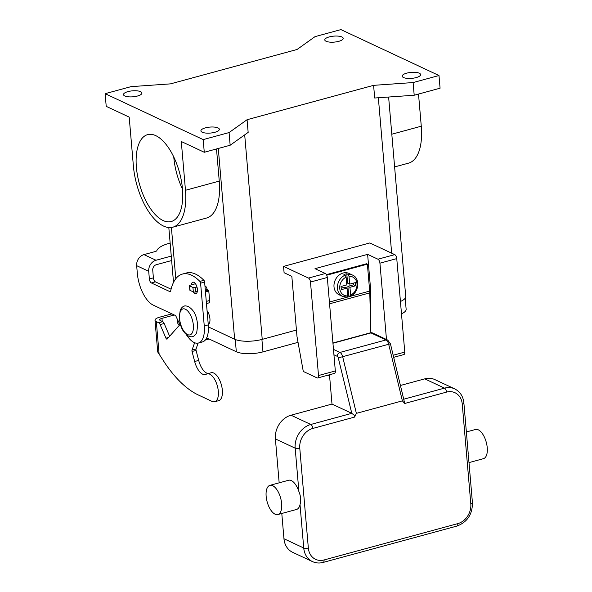 <?xml version="1.0" encoding="UTF-8"?>
<svg xmlns="http://www.w3.org/2000/svg" width="592" height="592" viewBox="0 0 592 592"><rect width="100%" height="100%" fill="white"/><g stroke="black" fill="none" stroke-linecap="round" stroke-linejoin="round"><path stroke-width="0.89" d="M402.39 400.858L356.377 413.357L342.701 356.872A5.039 2.338 -105.2 0 0 339.963 352.44L385.977 339.941A5.039 2.338 74.8 0 1 388.715 344.374L402.39 400.858L404.736 403.463L390.431 343.797L338.276 357.871L351.789 413.334L310.807 424.471A20.172 16.643 115.1 0 0 295.179 448.174L298.901 491.552C300.847 496.325 301.224 500.684 300.018 504.621A15.126 7.008 74.8 0 1 296.548 509.46L277.855 514.544A15.126 7.008 74.8 0 1 275.11 514.204A15.126 7.008 74.8 0 1 266.511 499.034A15.126 7.008 74.8 0 1 269.922 485.344A15.126 7.008 74.8 0 1 272.668 485.684A15.126 7.008 74.8 0 1 281.267 500.854A15.126 7.008 74.8 0 1 277.855 514.544M468.324 454.826L472.438 502.778C472.468 514.374 467.303 522.137 456.95 526.066A3.36 1.554 -105.2 0 0 457.475 525.629A3.36 1.554 -105.2 0 0 457.786 523.624L324.068 559.958A16.813 13.868 -64.9 0 1 308.336 548.022L299.774 448.196A16.813 13.868 -64.9 0 1 312.798 428.445L354.571 417.094L354.194 415.236L351.789 413.334M354.571 417.094L356.377 413.357M269.922 485.344L288.607 480.26A15.126 7.008 74.8 0 1 291.353 480.6A15.126 7.008 74.8 0 1 298.901 491.552M466.363 431.96L475.524 429.474A15.126 7.008 74.8 0 1 478.269 429.807A15.126 7.008 74.8 0 1 486.876 444.984A15.126 7.008 74.8 0 1 483.464 458.667L468.99 462.604M468.242 453.82L467.983 450.823M351.692 413.29L332.001 404.07L291.02 415.207A20.172 16.643 115.1 0 0 275.398 438.909L279.165 482.828M281.792 513.471L283.953 538.735A20.172 16.643 115.1 0 0 292.655 552.314L312.435 561.579C315.854 563.133 319.451 563.406 323.232 562.4A3.36 1.554 74.8 0 0 323.757 561.963A3.36 1.554 74.8 0 0 324.068 559.958M404.736 403.463L446.516 392.111A16.813 13.868 -64.9 0 1 462.248 404.047A3.36 1.088 175.1 0 0 463.78 403.256A3.36 1.088 175.1 0 0 463.876 402.952C463.173 396.359 460.117 391.667 454.708 388.877L434.92 379.613A20.172 16.643 115.1 0 0 424.738 378.865L400.51 385.451M332.001 404.07L329.485 374.758M349.887 296.303L350.242 296.318C358.915 293.04 360.624 278.321 352.499 275.058L349.058 273.445A11.766 9.709 115.1 0 0 343.116 273.016A11.766 9.709 115.1 0 0 334.184 283.383A11.766 9.709 115.1 0 0 339.075 294.757L342.516 296.37A11.766 9.709 115.1 0 1 337.499 285.81A11.766 9.709 115.1 0 1 345.129 275.125L343.922 274.562A11.766 9.709 -64.9 0 1 345.351 274.059A11.766 9.709 -64.9 0 1 346.801 273.785L348.007 274.348L349.006 276.353L349.672 284.145L355.422 282.584L355.696 285.751L349.946 287.312L350.612 295.105L349.887 296.303L348.681 295.741A11.766 9.709 -64.9 0 1 347.748 296.096M182.477 189.048A45.014 20.846 74.8 0 1 173.759 156.969M163.066 220.52A45.014 20.846 74.8 0 1 137.47 175.38A45.014 20.846 74.8 0 1 147.623 134.643A45.014 20.846 74.8 0 1 155.785 135.649A45.014 20.846 74.8 0 1 181.381 180.797A45.014 20.846 74.8 0 1 171.229 221.526A45.014 20.846 74.8 0 1 163.066 220.52M403.507 77.53A9.243 2.997 175.1 0 1 402.205 76.168A9.243 2.997 175.1 0 1 408.835 72.69A9.243 2.997 175.1 0 1 419.321 73.23A9.243 2.997 175.1 0 1 420.623 74.592A9.243 2.997 175.1 0 1 413.993 78.063A9.243 2.997 175.1 0 1 403.507 77.53M326.088 41.27A9.243 2.997 175.1 0 1 324.786 39.916A9.243 2.997 175.1 0 1 331.416 36.438A9.243 2.997 175.1 0 1 341.902 36.97A9.243 2.997 175.1 0 1 343.205 38.332A9.243 2.997 175.1 0 1 336.574 41.81A9.243 2.997 175.1 0 1 326.088 41.27M124.794 95.971A9.243 2.997 175.1 0 1 123.491 94.609A9.243 2.997 175.1 0 1 130.122 91.138A9.243 2.997 175.1 0 1 140.607 91.671A9.243 2.997 175.1 0 1 141.917 93.033A9.243 2.997 175.1 0 1 135.279 96.511A9.243 2.997 175.1 0 1 124.794 95.971M202.212 132.223A9.243 2.997 175.1 0 1 200.91 130.869A9.243 2.997 175.1 0 1 207.54 127.391A9.243 2.997 175.1 0 1 218.026 127.931A9.243 2.997 175.1 0 1 219.329 129.285A9.243 2.997 175.1 0 1 212.698 132.763A9.243 2.997 175.1 0 1 202.212 132.223M191.379 284.856A5.883 2.723 74.8 0 1 192.851 282.206A5.883 2.723 74.8 0 1 197.402 289.296A5.883 2.723 74.8 0 1 195.937 293.565A5.883 2.723 74.8 0 1 193.214 291.863M370.858 332.741L369.778 292.877A17.649 8.17 -105.2 0 0 369.682 291.086L367.373 264.15L366.507 263.751L326.421 274.644M317.66 377.977A3.36 1.554 74.8 0 1 317.053 377.896L303.289 371.45L296.999 336.567L291.834 276.353L284.093 272.727L283.546 266.393L308.491 278.07A3.36 1.554 74.8 0 1 310.489 282.051L318.503 375.535A3.36 1.554 74.8 0 1 317.66 377.977L334.487 373.404A3.36 1.554 -105.2 0 0 335.324 370.962L327.309 277.478A3.36 1.554 -105.2 0 0 325.319 273.504L314.996 268.664L367.617 254.368L370.607 289.229L369.541 289.518M171.073 289.192L155.393 281.851A3.36 1.554 74.8 0 1 153.395 277.877L152.743 270.218A4.706 3.885 115.1 0 1 156.384 264.683L171.643 260.539M186.228 334.554A67.236 31.132 -105.2 0 0 188.648 337.795A23.532 10.893 -105.2 0 0 198.387 343.042A23.532 10.893 -105.2 0 0 204.262 325.97L200.592 283.183A1.68 0.777 -105.2 0 0 199.874 281.407A50.431 23.347 -105.2 0 0 182.41 274.074A50.431 23.347 -105.2 0 0 170.644 291.116A1.68 0.777 74.8 0 1 170.252 291.686A1.68 0.777 74.8 0 1 169.941 291.649L151.36 282.946A3.36 1.554 74.8 0 1 149.369 278.973L148.718 271.314A9.413 7.77 -64.9 0 1 156.007 260.251L171.266 256.099M170.148 243.038L169.689 243.164A26.899 8.71 -4.9 0 0 156.836 250.616A3.36 1.088 175.1 0 1 155.222 251.548L143.96 254.612A9.413 7.77 115.1 0 0 136.671 265.667L137.329 273.326A26.899 12.454 -105.2 0 0 153.261 305.124L175.284 315.44A1.68 0.777 74.8 0 1 175.994 316.313A67.236 31.132 -105.2 0 0 181.182 326.606M198.387 343.042L202.412 341.947A23.532 10.893 -105.2 0 0 208.288 324.875L204.617 282.088A1.68 0.777 -105.2 0 0 203.9 280.312A50.431 23.347 -105.2 0 0 186.436 272.979L182.41 274.074M438.99 75.524L340.925 29.6L315.048 36.63L297.043 49.484L170.518 83.864L131.01 86.647L105.124 93.677L203.189 139.601L204.277 152.277L230.155 145.247L248.159 132.393L247.071 119.717L373.604 85.337L413.112 82.554L438.99 75.524L440.078 88.201L414.2 95.231L413.112 82.554M105.124 93.677L106.212 106.353L129.197 117.12L133.378 165.886A50.897 23.569 74.8 0 0 172.775 227.202A50.897 23.569 74.8 0 0 185.474 190.284L219.262 181.1A50.897 23.569 74.8 0 1 206.564 218.026L172.775 227.21M204.277 152.277L181.293 141.51L185.474 190.284M373.604 85.337L374.684 98.013L414.2 95.231M203.189 139.601L229.067 132.571L247.071 119.717M229.067 132.571L230.155 145.247M208.414 326.932L234.647 339.216A20.172 6.534 -4.9 0 0 262.226 339.364L296.437 330.062M400.429 301.491A20.172 6.534 -4.9 0 0 405.72 296.466L388.618 97.029M216.502 148.955L219.262 181.1M298.035 342.346L262.966 351.877A19.499 6.32 175.1 0 1 236.312 351.737L206.675 337.854M179.517 325.082A19.499 6.32 175.1 0 1 177.652 322.684L177.356 319.266M405.187 298.19L406.134 309.202A19.499 6.32 175.1 0 1 401.494 313.849M207.067 310.682A8.406 3.892 74.8 0 1 209.923 318.703A8.406 3.892 74.8 0 1 208.266 324.616M418.514 94.061L421.275 126.207A50.897 23.569 74.8 0 1 408.576 163.133L394.612 166.922M283.546 266.393L369.815 242.949L394.76 254.634A3.36 1.554 -105.2 0 1 396.758 258.608L404.773 352.092A3.36 1.554 -105.2 0 1 403.929 354.534L393.702 357.309M367.617 254.368L377.94 259.2A3.36 1.554 74.8 0 1 379.931 263.174L386.48 339.505M370.607 289.229L370.377 314.826M347.733 295.882L347.067 288.097L341.318 289.658L341.044 286.484L346.794 284.922L346.128 277.137A10.086 8.325 115.1 0 0 339.741 288.459A10.086 8.325 115.1 0 0 347.733 295.882L347.26 297.132L342.516 296.37M346.128 277.137L345.129 275.125M348.681 295.741L347.881 286.343L353.631 284.782L353.483 283.109M349.672 284.145L347.608 283.176L346.801 273.785M341.192 288.163L345.003 287.127L347.067 288.097M355.696 285.751L353.631 284.782M349.946 287.312L347.881 286.343M367.373 264.15L326.71 275.199M214.711 401.746L218.737 400.651A14.46 6.697 -105.2 0 0 219.551 400.303A14.46 6.697 -105.2 0 0 221.142 384.038A14.46 6.697 -105.2 0 0 211.159 372.753L207.133 373.848A14.46 6.697 74.8 0 1 217.116 385.133A14.46 6.697 74.8 0 1 215.525 401.398A14.46 6.697 74.8 0 1 214.711 401.746A14.46 6.697 74.8 0 1 212.091 401.428L198.327 394.982A117.667 54.479 74.8 0 1 165.471 363.902L157.716 351.974L155 320.272A9.413 3.049 175.1 0 1 159.566 317.208L171.909 313.856M194.62 342.724L192.023 350.094A1.68 0.777 -105.2 0 0 192.045 351.5L194.664 361.505A15.126 7.008 -105.2 0 0 205.468 374.566A15.126 7.008 -105.2 0 0 206.319 374.196A14.46 6.697 74.8 0 1 207.133 373.848M204.943 285.84A5.039 4.159 -64.9 0 1 206.985 289.17L208.798 291.042L209.605 300.514A3.36 1.554 -105.2 0 1 208.769 302.956A3.36 1.554 -105.2 0 1 208.591 302.978M155 320.272A9.413 3.049 175.1 0 0 156.325 321.656L158.678 322.758A3.36 1.554 74.8 0 1 160.129 324.594L165.96 338.18A1.68 0.777 -105.2 0 0 166.988 339.135A1.68 0.777 -105.2 0 0 167.188 339.001L180.02 324.505M208.192 373.559A15.126 7.008 74.8 0 1 198.69 360.41L196.07 350.405A1.68 0.777 74.8 0 1 196.048 348.999L198.128 343.101M169.63 336.249L164.162 323.498A3.36 1.554 -105.2 0 0 162.704 321.663L160.358 320.561A4.706 1.524 -4.9 0 1 159.692 319.872A4.706 1.524 -4.9 0 1 161.971 318.341L174.314 314.988M205.306 290.073L207.022 289.606M196.981 287.024L195.249 287.49A1.68 0.548 175.1 0 1 192.955 287.483L189.684 285.951A1.68 0.548 175.1 0 1 189.447 285.707A1.68 0.548 175.1 0 1 190.261 285.159L195.456 283.746M189.447 285.707L189.832 290.139A1.68 0.548 -4.9 0 0 190.069 290.383L193.332 291.915A1.68 0.548 -4.9 0 0 195.634 291.93L197.328 291.471M333.94 354.786L337.366 356.391A1.68 0.777 74.8 0 1 338.276 357.871M333.474 349.398L339.963 352.44A3.36 2.775 115.1 0 0 338.01 353.92A3.36 2.775 115.1 0 0 337.366 356.391M312.798 428.445A3.36 1.554 -105.2 0 0 312.102 425.966A3.36 1.554 -105.2 0 0 310.807 424.471L291.02 415.207M454.708 388.877A20.172 16.643 115.1 0 0 444.518 388.13A3.36 1.554 74.8 0 1 445.82 389.632A3.36 1.554 74.8 0 1 446.516 392.111M308.336 548.022A3.36 1.088 175.1 0 1 305.798 548.34A3.36 1.088 175.1 0 1 303.74 548A20.172 16.643 115.1 0 0 312.435 561.579M299.774 448.196A3.36 1.088 175.1 0 1 297.243 448.514A3.36 1.088 175.1 0 1 295.179 448.174L275.398 438.909M462.248 404.047L470.81 503.873A16.813 13.868 -64.9 0 1 457.786 523.624M472.438 502.778A3.36 1.088 175.1 0 1 472.335 503.082A3.36 1.088 175.1 0 1 470.81 503.873M283.953 538.735L303.74 548L300.018 504.621M424.738 378.865L444.518 388.13L403.84 399.186M332.926 343.005L370.355 332.837A3.36 1.554 74.8 0 1 370.969 332.911L332.948 343.242M388.093 340.311A3.36 2.775 115.1 0 0 387.671 340.06L372.664 333.03A3.36 2.775 115.1 0 0 370.969 332.911L385.977 339.941A3.36 2.775 115.1 0 1 387.671 340.06L390.431 343.797M185.377 309.216A13.446 6.223 74.8 0 1 193.347 325.112A13.446 6.223 74.8 0 1 187.553 334.569A13.446 6.223 74.8 0 1 179.583 318.666A13.446 6.223 74.8 0 1 185.377 309.216M352.499 275.058A11.766 9.709 115.1 0 0 348.007 274.348M149.369 278.973L153.395 277.877M200.592 283.183L204.617 282.088M204.262 325.97L208.288 324.875M151.36 282.946L155.393 281.851M169.941 291.649L170.489 291.493M199.874 281.407L203.9 280.312M148.718 271.314L136.671 265.667M143.96 254.612L156.007 260.251M378.347 97.754L391.667 253.184M171.399 227.483L175.794 278.721M218.293 148.466L234.647 339.216M244.696 134.865L262.226 339.364M236.312 351.737L235.261 339.482M262.966 351.877L261.901 339.445M421.275 126.207L391.808 134.214M308.491 278.07L325.319 273.504M310.489 282.051L327.309 277.478M318.503 375.535L335.324 370.962M393.199 355.237L404.773 352.092M379.931 263.174L396.758 258.608M377.94 259.2L394.76 254.634M350.612 295.105A10.086 8.325 115.1 0 0 356.998 283.775A10.086 8.325 115.1 0 0 349.006 276.353M329.411 302.031L369.682 291.086M329.566 303.8L369.778 292.877M156.325 321.656L159.167 354.726M161.971 318.341L162.238 321.441M158.678 322.758L162.704 321.663M194.664 361.505L198.69 360.41M192.045 351.5L196.07 350.405M192.023 350.094L196.048 348.999M206.275 301.417L209.605 300.514M205.461 291.952L208.798 291.042M205.387 291.064L208.399 290.25M165.96 338.18L168.542 337.477M160.129 324.594L164.162 323.498M190.069 290.383L189.684 285.951M193.332 291.915L192.955 287.483M195.634 291.93L195.249 287.49M456.95 526.066L323.232 562.4M463.876 402.952L468.08 451.911M329.603 376.098L328.16 375.121M372.664 333.03A3.36 3.36 0 0 0 370.355 332.837M192.622 336.589C192.208 336.989 190.861 336.841 188.567 336.152C181.3 331.372 180.479 325.156 179.228 318.015L180.242 310.03C181.463 307.766 182.832 306.456 184.334 306.094C184.748 305.701 186.103 305.849 188.389 306.538C195.663 311.318 196.477 317.534 197.728 324.675L196.714 332.66C195.493 334.924 194.132 336.234 192.622 336.589M168.816 227.55L173.515 282.369M206.46 303.578L208.769 302.956M205.269 340.06L209.131 339.009"/></g></svg>
